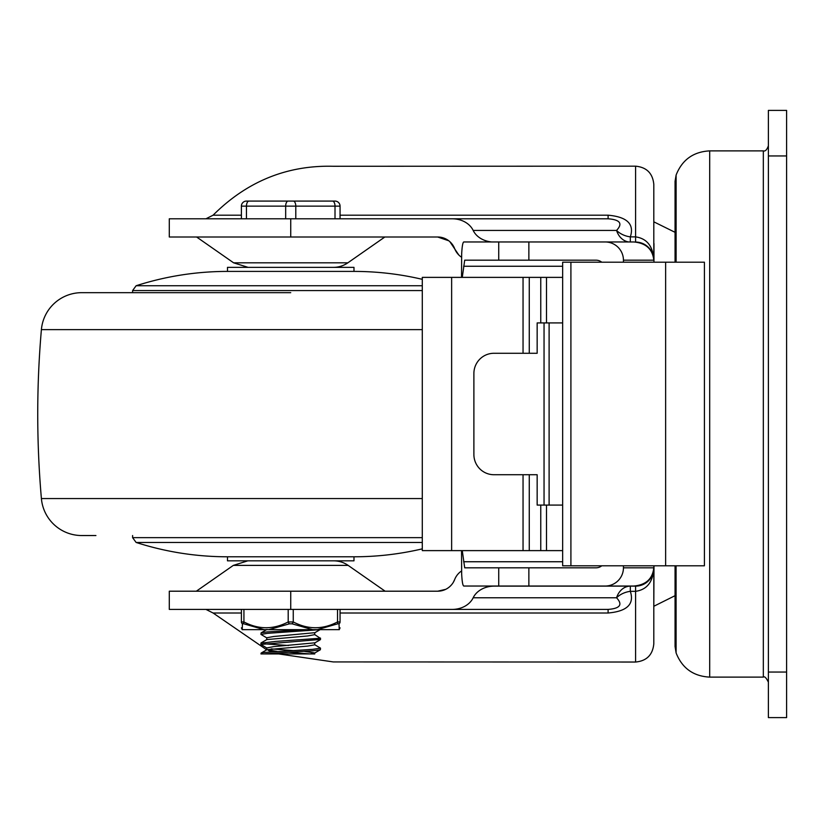 <?xml version="1.0" encoding="UTF-8"?>
<svg xmlns="http://www.w3.org/2000/svg" width="828" height="828" viewBox="0 0 828 828"><rect width="100%" height="100%" fill="white"/><g stroke="black" fill="none" stroke-linecap="round" stroke-linejoin="round"><path stroke-width="1.24" d="M786.6 717.597L786.6 110.403L768.384 110.403L768.384 717.597L786.6 717.597L768.384 717.597M709.689 677.118L709.689 150.882L763.323 150.882L763.323 677.118L709.689 677.118C693.326 676.238 682.127 668.186 676.103 652.94L676.072 565.793M676.114 262.207L676.114 175.039L675.058 181.322L676.114 187.915M473.171 597.775L616.56 597.775A18.216 14.759 -90 0 1 630.325 586.141L630.325 591.337L635.593 591.337C647.02 589.681 653.085 581.877 653.809 567.925A18.216 18.216 0 0 1 635.593 586.141L494.13 586.141A22.48 18.216 180 0 0 473.171 597.775A22.48 18.216 180 0 1 452.202 609.408L608.104 609.408L608.104 613.01C627.117 611.333 634.527 604.109 630.325 591.337A18.216 12.813 -14.6 0 0 616.56 597.775C622.946 604.626 620.131 608.508 608.104 609.408M648.469 580.801L647.91 581.339M641.979 243.225L635.976 242.066A18.216 18.216 0 0 1 653.665 258.025M635.593 242.066L635.593 166.169C646.658 167.246 652.723 173.321 653.809 184.385L653.809 260.178A18.216 18.216 0 0 1 653.809 260.282C653.085 246.33 647.02 238.526 635.593 236.87L630.325 236.87C634.548 224.119 627.138 216.895 608.104 215.187L340.06 215.187M647.91 246.868L648.469 247.396M654.006 565.793L653.809 606.375L653.809 567.822L623.443 567.822A18.288 18.216 -0 0 1 605.154 586.038L528.864 586.038L528.864 567.822L498.725 567.822L498.725 586.038L633.834 586.038C645.943 584.93 652.599 578.865 653.809 567.822L653.809 643.822C652.723 654.886 646.658 660.961 635.593 662.038L333.27 661.934L278.798 653.944M452.202 609.408L169.295 609.408L169.295 591.202L437.681 591.202A18.216 18.216 0 0 0 454.665 579.559A18.216 18.216 0 0 1 461.527 570.989M457.998 574.073L458.774 573.255M461.527 257.208A18.216 18.216 0 0 1 454.665 248.638A18.216 18.216 0 0 0 437.681 237.005L169.295 237.005L169.295 218.789L608.104 218.789L608.104 215.187M458.774 254.941L449.832 241.652M653.809 606.375L653.851 565.793M653.965 262.207L653.985 243.546M381.811 218.789L608.094 218.789C620.131 219.699 622.956 223.581 616.56 230.432A18.216 14.759 -90 0 0 628.773 241.962M452.202 218.789A22.48 18.216 180 0 1 473.171 230.422A22.48 18.216 180 0 0 491.77 241.962M473.171 230.422L616.56 230.422A18.216 12.813 -165.4 0 0 630.325 236.87L630.325 241.962M635.593 166.169L333.27 166.273C286.995 165.103 246.941 181.415 213.096 215.187L205.955 218.789M205.955 609.408L213.096 613.01L266.73 649.845M268.427 650.487L272.029 651.781M196.619 237.005L233.61 262.818L347.853 262.818A25.295 25.295 0 0 1 333.373 267.361M333.663 560.835A25.295 25.295 0 0 1 348.143 565.389L385.134 591.202M676.114 232.844L653.809 221.821L653.809 260.282M448.797 240.793L437.681 237.005M437.681 591.202L445.692 589.339M447.689 588.201L448.983 587.269M449.997 586.4L451.322 585.054M453.237 582.467L454.665 579.559M498.725 260.178L528.864 260.178L528.864 241.962L633.834 241.962L498.725 241.962L498.725 260.178L464.705 260.178L462.272 277.38M461.527 550.62L461.662 573.897C462.055 581.546 462.759 585.593 463.773 586.038L498.725 586.038M461.527 277.38L461.662 254.103C462.055 246.454 462.759 242.407 463.773 241.962L498.725 241.962M462.272 550.62L464.705 567.822L498.725 567.822M528.864 567.822L596.005 567.822A9.149 9.108 0 0 0 601.759 565.793M601.759 262.207A9.149 9.108 -0 0 0 596.005 260.178L528.864 260.178M605.154 241.962A18.288 18.216 0 0 1 623.443 260.178L653.809 260.178C652.599 249.135 645.943 243.07 633.834 241.962M605.154 586.038L633.834 586.038M623.443 567.822L623.443 565.793M623.443 262.207L623.443 260.178M665.629 565.793L704.411 565.793L704.411 262.207L562.647 262.207L562.647 565.793L665.629 565.793L665.629 262.207M544.048 322.92L544.048 505.08M562.647 505.08L537.155 505.08L537.155 474.723L493.943 474.723A20.245 20.058 90 0 1 473.885 454.479L473.885 373.521A20.245 20.058 90 0 1 493.943 353.277L537.155 353.277L537.155 322.92L562.647 322.92M562.647 277.38L422.29 277.38L422.29 550.62L562.647 550.62M549.109 322.92L549.109 505.08M422.29 498.57L41.4 498.57A40.479 40.479 0 0 0 81.724 535.54L95.924 535.54M290.731 292.667L81.724 292.667A40.479 40.479 0 0 0 41.4 329.637A975.291 975.291 0 0 0 41.4 498.57M353.98 556.789L353.98 560.835L227.483 560.835L227.483 556.789L353.98 556.789A298.339 298.339 0 0 0 422.29 548.86M422.29 537.641L132.604 537.641L132.604 535.54M422.29 285.743L136.123 285.743C165.828 276.221 196.288 271.439 227.483 271.408L227.483 267.361L353.98 267.361L353.98 271.408A298.339 298.339 0 0 1 422.29 279.336M227.483 271.408L353.98 271.408M136.123 285.743L132.604 290.566L132.604 292.667M266.906 637.964L260.975 634.434L267.496 633.337L320.022 629.653M304.683 629.653L267.051 631.919L261.12 632.83L260.955 634.434M266.854 648.055L260.996 644.432L320.498 639.433M314.588 634.527L320.25 638.253L275.465 641.431L260.955 643.17M290.7 652.143L313.15 650.767L320.364 649.752L320.498 648.148L312.663 649.349L263.625 652.516L261.13 653.054L260.955 653.944L263.966 653.944L290.7 652.143M263.997 643.822L288.527 645.498M314.578 644.619L320.498 648.148M314.754 642.828L273.778 646.616L266.73 647.951M271.191 648.883L292.936 650.56M304.269 651.377L314.723 652.94L310.293 653.944L260.955 653.944M314.733 652.94L314.733 653.944L310.262 653.944M314.733 642.942L314.733 644.815L307.737 646.078L266.926 649.68L277.194 651.439M288.527 652.257L310.272 653.944M314.692 632.706L273.726 636.494L266.74 637.767L266.73 639.64M314.733 634.641L307.674 635.966L266.844 639.578L261.037 642.942M340.06 218.789L340.06 206.141A5.061 5.061 0 0 0 335.009 201.08L246.454 201.08A5.061 5.061 0 0 0 241.393 206.141L241.393 218.789M318.563 201.08L332.473 201.08A5.061 2.525 90 0 1 335.009 206.141L340.06 206.141M340.06 609.408L340.06 621.942C340.06 629.663 340.06 629.663 340.06 621.942L337.534 621.942C322.754 629.663 308.006 629.663 293.257 621.942L288.196 621.942C273.426 629.663 258.667 629.663 243.929 621.942L241.393 621.942C241.393 629.663 241.393 629.663 241.393 621.942L241.393 609.408M242.397 624.985L242.801 623.525L264.122 629.653L242.231 629.653L242.438 623.815A2.525 2.318 180 0 1 241.393 621.942M323.624 629.653L257.839 629.653M264.122 629.653L268.841 629.653L289.427 623.815L292.036 623.815L312.622 629.653L268.841 629.653M312.622 629.653L317.341 629.653L337.72 623.815L339.025 623.815L339.232 629.653L317.341 629.653M340.06 621.942A2.525 2.318 180 0 1 339.025 623.815M337.534 609.408L337.534 621.942A2.525 1.159 63.4 0 1 337.72 623.815M293.257 609.408L293.257 621.942A2.525 1.159 116.6 0 1 292.036 623.815M288.196 609.408L288.196 621.942A2.525 1.159 63.4 0 0 289.427 623.815M243.929 609.408L243.929 621.942A2.525 1.159 116.6 0 0 243.742 623.815M786.6 672.057L768.384 672.057M768.384 155.943L786.6 155.943M635.593 586.141L635.593 662.038M241.393 215.187L213.096 215.187M213.096 613.01L241.393 613.01M340.06 613.01L608.104 613.01M196.329 591.202L233.32 565.389L348.143 565.389M290.731 218.789L290.731 237.005M290.731 591.202L290.731 609.408M463.649 266.254L562.647 266.254M562.647 561.746L463.649 561.746M570.906 565.793L570.906 262.207M540.756 277.38L540.756 322.92M529.268 277.38L529.268 353.277M529.268 474.723L529.268 550.62M540.756 505.08L540.756 550.62M546.501 505.08L546.501 550.62M546.501 277.38L546.501 322.92M523.048 277.38L523.048 353.277M523.048 474.723L523.048 550.62M451.633 277.38L451.633 550.62M422.29 329.637L41.4 329.637M227.483 556.789C196.288 556.758 165.828 551.986 136.123 542.454L422.29 542.454M132.604 290.566L422.29 290.566M295.793 218.789L295.793 206.141L335.009 206.141L335.009 218.789M288.196 201.08A5.061 2.525 90 0 0 285.67 206.141L295.793 206.141A5.061 2.525 -90 0 0 293.257 201.08M246.454 218.789L246.454 206.141L285.67 206.141L285.67 218.789M241.393 206.141L246.454 206.141A5.061 2.525 -90 0 1 248.99 201.08M676.114 175.039C682.137 159.804 693.326 151.752 709.689 150.882M763.323 677.118C764.565 676.093 766.252 677.78 768.384 682.179M763.323 150.882C765.217 151.534 766.904 149.847 768.384 145.821M675.058 565.793L675.058 646.523L676.021 640.355M675.058 181.477L675.058 262.207M675.058 646.523L676.114 652.961M675.99 595.218L654.006 606.179M347.853 262.818L384.844 237.005M233.61 262.818L248.089 267.361M233.32 565.389L247.8 560.835M136.123 542.454L132.604 537.641M320.498 638.109L320.498 639.495M260.955 643.087L260.955 644.463M266.73 647.879L266.73 649.876M314.733 632.778L314.733 634.703M266.926 649.68L261.13 653.054M266.916 629.456L261.12 632.83M320.364 649.752L314.557 653.116M320.415 639.64L314.609 643.014M320.322 629.528L314.526 632.892M242.231 629.715L241.393 627.841M339.232 629.715L340.06 627.841"/></g></svg>
